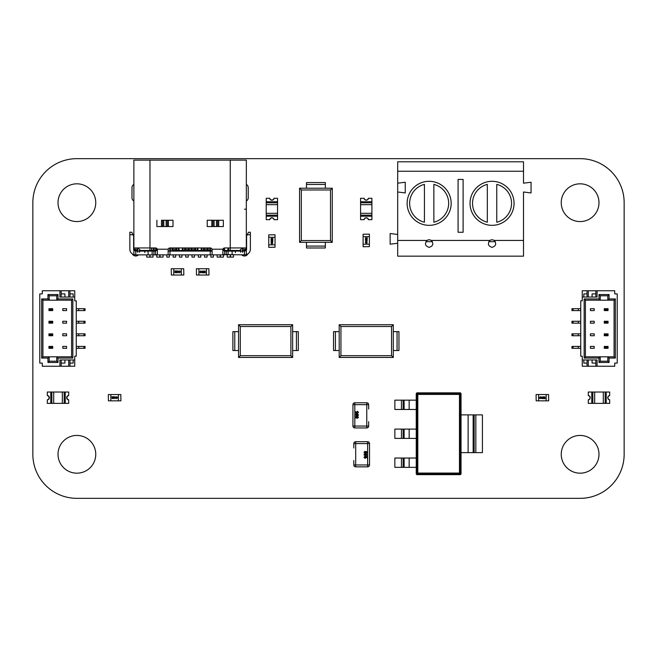 <?xml version="1.0" encoding="UTF-8"?>
<svg xmlns="http://www.w3.org/2000/svg" width="657" height="657" viewBox="0 0 657 657"><rect width="100%" height="100%" fill="white"/><g stroke="black" fill="none" stroke-linecap="round" stroke-linejoin="round"><path stroke-width="0.99" d="M32.85 454.307L32.85 202.693A44.027 44.027 0 0 1 76.885 158.657L580.115 158.657A44.027 44.027 0 0 1 624.15 202.693L624.15 454.307A44.027 44.027 0 0 1 580.115 498.343L76.885 498.343A44.027 44.027 0 0 1 32.85 454.307M95.758 454.307A18.872 18.872 0 0 0 67.449 437.964A18.872 18.872 0 0 0 67.449 470.65A18.872 18.872 0 0 0 95.758 454.307M132.386 253.922A3.778 3.778 0 0 0 138.463 254.859M139.539 252.231L139.539 249.578M133.872 235.124A3.778 3.778 0 0 0 133.363 235.477M95.758 202.693A18.872 18.872 0 0 0 67.449 186.35A18.872 18.872 0 0 0 67.449 219.036A18.872 18.872 0 0 0 95.758 202.693M133.872 184.42A3.778 3.778 0 0 0 131.983 187.688L131.983 197.757A3.778 3.778 0 0 0 133.872 201.026M240.684 249.578L240.684 252.231M241.751 254.859A3.778 3.778 0 0 0 247.829 253.922M246.86 235.477A3.778 3.778 0 0 0 246.35 235.124M598.987 454.307A18.872 18.872 0 0 0 570.678 437.964A18.872 18.872 0 0 0 570.678 470.65A18.872 18.872 0 0 0 598.987 454.307M598.987 202.693A18.872 18.872 0 0 0 570.678 186.35A18.872 18.872 0 0 0 570.678 219.036A18.872 18.872 0 0 0 598.987 202.693M246.35 201.017A3.778 3.778 0 0 0 248.231 197.757L248.231 187.688A3.778 3.778 0 0 0 246.35 184.42M536.079 394.553L536.178 400.844L536.079 394.553M538.6 394.553L538.6 400.844L546.148 400.844L546.148 394.553L536.178 394.553M539.225 394.553L536.334 394.553M538.6 400.844L536.178 400.844M548.661 400.844L548.57 394.553L548.661 400.844M546.148 400.844L548.57 400.844M546.148 394.553L548.57 394.553M545.515 394.553L548.414 394.553M540.194 396.754L540.801 397.707L540.194 398.659L539.594 397.707L540.448 396.803M543.922 397.288L544.53 396.754L545.105 397.271L544.21 398.397L545.129 398.643L543.897 398.643L544.867 397.271L543.922 397.288L544.53 396.754L545.105 397.271L544.579 398.043M542.009 397.937L542.009 398.643L540.949 398.183L541.844 396.779L542.009 397.937M543.101 396.754L543.7 397.707L543.101 398.659L542.493 397.707L543.347 396.803M540.801 397.707L540.194 398.659M539.775 398.479L539.602 397.452M543.897 398.643L544.357 397.937M543.7 397.707L543.101 398.659M542.674 398.479L542.51 397.452M539.832 397.707L540.194 396.968L540.555 397.707L540.194 398.446L540.194 396.968M542.739 397.707L543.093 396.968L543.462 397.707L543.101 398.446L543.093 396.968M541.77 397.255L541.77 397.937L541.245 397.937L541.77 397.255M120.921 400.836L120.822 394.545L120.921 400.836M118.4 400.836L118.4 394.545L110.852 394.545L110.852 400.836L120.822 400.836M117.775 400.836L120.666 400.836M118.4 394.545L120.822 394.545M108.339 394.545L108.43 400.836L108.339 394.545M110.852 394.545L108.43 394.545M110.852 400.836L108.43 400.836M111.485 400.836L108.586 400.836M116.806 398.635L116.199 397.682L116.806 396.729L117.406 397.682L116.552 398.585M113.078 398.109L112.47 398.635L111.895 398.117L112.79 396.992L111.871 396.754L113.103 396.754L112.133 398.117L113.078 398.109L112.47 398.635L111.895 398.117L112.421 397.345M114.991 397.452L114.991 396.754L116.051 397.214L115.156 398.61L114.991 397.452M113.899 398.635L113.3 397.682L113.899 396.729L114.507 397.682L113.653 398.585M116.199 397.682L116.806 396.729M117.225 396.91L117.398 397.937M113.103 396.754L112.643 397.46M113.3 397.682L113.899 396.729M114.326 396.91L114.49 397.937M117.168 397.682L116.806 398.421L116.445 397.682L116.806 396.943L116.806 398.421M114.261 397.682L113.907 398.421L113.538 397.682L113.899 396.943L113.907 398.421M115.23 398.134L115.23 397.452L115.755 397.452L115.23 398.134M363.099 246.728L369.39 246.63L363.099 246.728M363.099 244.207L369.39 244.207L369.39 236.66L363.099 236.66L363.099 246.63M363.099 243.583L363.099 246.474M369.39 244.207L369.39 246.63M369.39 234.147L363.099 234.237L369.39 234.147M369.39 236.66L369.39 234.237M363.099 236.66L363.099 234.237M363.099 237.292L363.099 234.393M365.3 242.614L366.253 242.006L367.214 242.614L366.253 243.221L365.349 242.367M365.834 238.885L365.3 238.286L365.818 237.703L366.943 238.598L367.189 237.678L367.189 238.91L365.826 237.941L365.834 238.885L365.3 238.286L365.818 237.703L366.598 238.228M366.483 240.799L367.189 240.799L366.729 241.866L365.325 240.971L366.483 240.799M365.3 239.706L366.253 239.107L367.214 239.706L366.253 240.314L365.349 239.46M366.253 242.006L367.214 242.614M367.033 243.033L365.998 243.205M367.189 238.91L366.483 238.45M366.253 239.107L367.214 239.706M367.033 240.133L365.998 240.306M366.253 242.975L365.514 242.614L366.253 242.252L366.992 242.614L366.253 242.975L365.514 242.614M366.253 240.076L365.514 239.715L366.253 239.345L366.992 239.706L366.253 240.076L365.514 239.715M365.809 241.037L366.483 241.037L366.483 241.562L365.809 241.037M268.746 247.352L275.028 247.262L268.746 247.352M268.746 244.839L275.028 244.839L275.028 237.292L268.746 237.292L268.746 247.262M268.746 244.207L268.746 247.106M275.028 244.839L275.028 247.262M275.028 234.771L268.746 234.869L275.028 234.771M275.028 237.292L275.028 234.869M268.746 237.292L268.746 234.869M268.746 237.916L268.746 235.025M270.947 243.246L271.899 242.638L272.852 243.246L271.899 243.846L270.996 242.991M271.472 239.518L270.947 238.91L271.464 238.335L272.589 239.23L272.827 238.31L272.827 239.542L271.464 238.573L271.472 239.518L270.947 238.91L271.464 238.335L272.236 238.852M272.129 241.431L272.827 241.431L272.368 242.49L270.971 241.595L272.129 241.431M270.947 240.339L271.899 239.731L272.852 240.339L271.899 240.947L270.996 240.092M271.899 242.638L272.852 243.246L271.645 243.837M272.827 239.542L272.121 239.082M271.899 239.731L272.852 240.339M272.671 240.758L271.645 240.93M271.899 243.607L271.16 243.246L271.899 242.876L272.639 243.246L271.16 243.246M271.899 240.7L271.16 240.339L271.899 239.977L272.639 240.339L271.16 240.339M271.448 241.669L272.129 241.669L272.129 242.195L271.448 241.669M603.307 392.032L603.307 403.357L606.222 403.357L588.294 403.357L588.294 399.899A2.226 2.226 0 0 0 588.294 395.498L588.294 392.032L591.752 392.032L591.752 403.357L594.667 403.357L594.667 392.032L606.222 392.032L606.222 403.357L609.68 403.357L609.68 399.899A2.226 2.226 0 0 1 609.68 395.498L609.68 392.032L606.222 392.032M609.68 399.932A2.267 2.267 0 0 1 609.68 395.465L609.68 395.588A2.143 2.143 0 0 0 609.68 399.801L609.68 399.932M588.294 395.465A2.267 2.267 0 0 1 588.294 399.932L588.294 399.801A2.143 2.143 0 0 0 588.294 395.588L588.294 395.465M591.752 392.032L594.667 392.032M603.307 403.357L594.667 403.357M53.693 403.357L53.693 392.032L50.778 392.032L68.706 392.032L68.706 395.588A2.143 2.143 0 0 0 68.706 399.801L68.706 399.924A2.226 2.226 0 0 1 68.706 395.489A2.267 2.267 0 0 0 68.706 399.924L68.706 403.357L65.248 403.357L65.248 392.032L62.333 392.032L62.333 403.357L50.778 403.357L50.778 392.032L47.32 392.032L47.32 395.489A2.267 2.267 0 0 1 47.32 399.924L47.32 399.801A2.143 2.143 0 0 0 47.32 395.588L47.32 395.465A2.226 2.226 0 0 1 47.32 399.899L47.32 403.357L50.778 403.357M65.248 403.357L62.333 403.357M53.693 392.032L62.333 392.032M360.578 204.664L371.903 204.664L371.903 201.748L371.903 219.676L368.446 219.676A2.226 2.226 0 0 0 364.044 219.676L360.578 219.676L360.578 216.219L371.903 216.219L371.903 213.303L360.578 213.303L360.578 201.748L371.903 201.748L371.903 198.291L368.446 198.291A2.226 2.226 0 0 1 364.044 198.291L360.578 198.291L360.578 201.748M368.478 198.291A2.267 2.267 0 0 1 364.011 198.291L364.134 198.291A2.143 2.143 0 0 0 368.347 198.291L368.478 198.291M364.011 219.676A2.267 2.267 0 0 1 368.478 219.676L368.347 219.676A2.143 2.143 0 0 0 364.134 219.676L364.011 219.676M360.578 216.219L360.578 213.303M371.903 204.664L371.903 213.303M266.225 204.664L277.55 204.664L277.55 201.748L277.55 219.676L274.092 219.676A2.226 2.226 0 0 0 269.682 219.676L266.225 219.676L266.225 216.219L277.55 216.219L277.55 213.303L266.225 213.303L266.225 201.748L277.55 201.748L277.55 198.291L274.092 198.291A2.226 2.226 0 0 1 269.682 198.291L266.225 198.291L266.225 201.748M274.117 198.291A2.267 2.267 0 0 1 269.657 198.291L269.781 198.291A2.143 2.143 0 0 0 273.994 198.291L274.117 198.291M269.657 219.676A2.267 2.267 0 0 1 274.117 219.676L273.994 219.676A2.143 2.143 0 0 0 269.781 219.676L269.657 219.676M266.225 216.219L266.225 213.303M277.55 204.664L277.55 213.303M617.227 294.533L617.227 297.046L617.227 294.533M617.227 362.467L617.227 359.954L617.227 362.467M617.227 348.317L617.227 293.901L614.714 293.901L614.714 290.755L597.098 290.755L597.098 297.046L582.258 297.046L582.258 290.755L614.714 290.755L597.098 290.755L597.098 297.046L582.258 297.046L582.258 290.755L597.098 290.755L595.842 290.755L595.842 297.046L595.842 290.755L588.294 290.755L588.294 297.046L588.294 290.755L587.038 290.755L587.038 297.046L587.038 290.755L582.258 290.755L582.258 300.824L580.747 300.824L580.747 356.176L580.747 300.824L582.258 300.824L582.258 297.046L582.258 300.824L580.747 300.824L580.747 356.176L582.258 356.176L582.258 366.245L597.098 366.245L597.098 359.954L582.258 359.954L582.258 366.245L614.714 366.245L597.098 366.245L597.098 359.954L582.258 359.954L582.258 366.245L614.714 366.245L614.714 363.099L614.714 366.245L614.714 363.099L614.714 366.245L614.714 363.099L617.227 363.099L617.227 293.901L614.714 293.901L614.714 290.755L614.714 293.901L614.714 290.755L614.714 293.901L617.227 293.901L617.227 363.099L614.714 363.099L617.227 363.099L617.227 308.683M580.747 348.317L578.316 348.317L580.747 348.317L578.316 348.317L578.316 346.428L571.943 346.428L571.943 348.317L571.943 346.428L573.068 346.428L571.943 346.428L571.943 348.317L573.068 348.317L573.068 346.428L578.316 346.428L573.068 346.428L573.068 348.317L571.943 348.317L573.068 348.317L573.068 346.428M578.316 348.317L573.068 348.317L578.316 348.317L578.316 346.428L578.316 348.317L573.068 348.317M580.747 335.735L578.316 335.735L580.747 335.735L578.316 335.735L578.316 333.846L571.943 333.846L571.943 335.735L571.943 333.846L573.068 333.846L571.943 333.846L571.943 335.735L573.068 335.735L573.068 333.846L578.316 333.846L573.068 333.846L573.068 335.735L571.943 335.735L573.068 335.735L573.068 333.846M578.316 335.735L573.068 335.735L578.316 335.735L578.316 333.846L578.316 335.735L573.068 335.735M580.747 323.154L578.316 323.154L580.747 323.154L578.316 323.154L578.316 321.265L571.943 321.265L571.943 323.154L571.943 321.265L573.068 321.265L571.943 321.265L571.943 323.154L573.068 323.154L573.068 321.265L578.316 321.265L573.068 321.265L573.068 323.154L571.943 323.154L573.068 323.154L573.068 321.265M578.316 323.154L573.068 323.154L578.316 323.154L578.316 321.265L578.316 323.154L573.068 323.154M580.747 310.572L578.316 310.572L580.747 310.572L578.316 310.572L578.316 308.683L571.943 308.683L571.943 310.572L571.943 308.683L573.068 308.683L571.943 308.683L571.943 310.572L573.068 310.572L573.068 308.683L578.316 308.683L573.068 308.683L573.068 310.572L571.943 310.572L573.068 310.572L573.068 308.683M578.316 310.572L573.068 310.572L578.316 310.572L578.316 308.683L578.316 310.572L573.068 310.572M594.207 321.265L590.429 321.265L590.429 323.154L594.207 323.154L590.429 323.154L590.429 321.265L590.429 323.154L594.207 323.154L590.429 323.154L590.429 321.265L590.429 323.154L594.207 323.154L590.429 323.154L590.429 321.265L594.207 321.265L594.207 323.154L594.207 321.265L590.429 321.265L594.207 321.265L594.207 323.154L594.207 321.265L594.207 323.154L594.207 321.265L590.429 321.265L594.207 321.265L594.207 323.154L594.207 321.265M594.207 333.846L590.429 333.846L590.429 335.735L594.207 335.735L590.429 335.735L590.429 333.846L590.429 335.735L594.207 335.735L590.429 335.735L590.429 333.846L590.429 335.735L594.207 335.735L590.429 335.735L590.429 333.846L594.207 333.846L594.207 335.735L594.207 333.846L590.429 333.846L594.207 333.846L594.207 335.735L594.207 333.846L594.207 335.735L594.207 333.846L590.429 333.846L594.207 333.846L594.207 335.735L594.207 333.846M594.207 346.428L590.429 346.428L590.429 348.317L594.207 348.317L590.429 348.317L590.429 346.428L590.429 348.317L594.207 348.317L590.429 348.317L590.429 346.428L590.429 348.317L594.207 348.317L590.429 348.317L590.429 346.428L594.207 346.428L594.207 348.317L594.207 346.428L590.429 346.428L594.207 346.428L594.207 348.317L594.207 346.428L594.207 348.317L594.207 346.428L590.429 346.428L594.207 346.428L594.207 348.317L594.207 346.428M598.987 298.935L600.243 300.192L598.987 298.935L598.987 294.533L600.243 295.79L600.243 300.192L585.403 300.192L585.403 356.808L600.243 356.808L600.243 361.21L607.799 361.21L607.799 356.808L600.243 356.808L600.243 361.21L598.987 362.467L598.987 358.065L584.147 358.065L584.147 298.935L598.987 298.935L598.987 294.533L609.055 294.533L609.055 298.935L615.346 298.935L615.346 358.065L609.055 358.065L609.055 362.467L598.987 362.467L598.987 358.065L584.147 358.065L584.147 298.935L598.987 298.935L600.243 300.192L607.799 300.192L607.799 295.79L600.243 295.79L600.243 300.192L585.403 300.192L585.403 356.808L584.147 358.065L584.147 298.935L598.987 298.935L598.987 294.533L600.243 295.79L600.243 300.192L607.799 300.192L607.799 295.79L600.243 295.79L600.243 300.192L585.403 300.192L584.147 298.935L585.403 300.192L585.403 356.808L600.243 356.808L598.987 358.065L584.147 358.065L585.403 356.808L584.147 358.065M594.207 308.683L594.207 310.572L590.429 310.572L590.429 308.683L590.429 310.572L594.207 310.572L590.429 310.572L590.429 308.683L590.429 310.572L594.207 310.572L590.429 310.572L590.429 308.683L590.429 310.572L594.207 310.572L594.207 308.683L590.429 308.683L594.207 308.683L594.207 310.572L594.207 308.683L590.429 308.683L594.207 308.683L594.207 310.572L594.207 308.683L590.429 308.683L594.207 308.683L594.207 310.572L594.207 308.683M583.827 363.099L583.827 359.954L583.827 363.099L583.827 359.954L583.827 363.099L587.038 363.099L583.827 363.099L583.827 359.954L583.827 363.099L587.038 363.099M592.072 363.099L592.072 359.954L592.072 363.099L592.072 359.954L592.072 363.099L595.842 363.099L592.072 363.099L592.072 359.954L592.072 363.099L595.842 363.099M588.294 359.954L588.294 366.245M582.258 356.176L580.747 356.176L582.258 356.176L582.258 359.954L582.258 356.176L580.747 356.176L582.258 356.176M595.842 359.954L595.842 366.245M587.038 359.954L587.038 366.245M587.038 293.901L583.827 293.901L583.827 297.046L583.827 293.901L583.827 297.046L583.827 293.901L583.827 297.046L583.827 293.901L587.038 293.901L583.827 293.901M595.842 293.901L592.072 293.901L592.072 297.046L592.072 293.901L592.072 297.046L592.072 293.901L592.072 297.046L592.072 293.901L595.842 293.901L592.072 293.901M614.081 300.192L607.799 300.192L607.799 295.79L600.243 295.79L600.243 300.192L607.799 300.192L609.055 298.935L615.346 298.935L614.081 300.192L607.799 300.192L609.055 298.935L607.799 300.192L614.081 300.192L614.081 356.808L614.081 300.192L615.346 298.935L615.346 358.065L614.081 356.808L614.081 300.192L615.346 298.935L615.346 358.065L609.055 358.065L609.055 362.467L598.987 362.467L598.987 358.065L600.243 356.808L600.243 361.21L607.799 361.21L609.055 362.467L598.987 362.467L600.243 361.21L598.987 362.467M607.799 361.21L607.799 356.808L614.081 356.808L607.799 356.808L609.055 358.065L609.055 362.467L607.799 361.21L607.799 356.808L600.243 356.808L600.243 361.21L607.799 361.21L609.055 362.467M600.243 300.192L600.243 295.79L598.987 294.533L609.055 294.533L607.799 295.79L609.055 294.533L609.055 298.935L615.346 298.935M604.276 346.428L608.045 346.428L608.045 348.317L604.276 348.317L604.276 346.428L604.727 347.857L607.585 347.857L607.585 346.888L604.727 346.888L604.276 348.317L604.276 346.428L608.045 346.428L604.727 346.888L604.727 347.857L608.045 348.317L604.276 348.317L604.276 346.428L604.727 346.888L604.276 346.428L608.045 346.428L608.045 348.317L604.276 348.317L604.727 347.857L604.276 348.317M604.276 308.683L608.045 308.683L608.045 310.572L604.276 310.572L604.276 308.683L604.727 310.112L607.585 310.112L607.585 309.143L604.727 309.143L604.276 310.572L604.276 308.683L608.045 308.683L604.727 309.143L604.727 310.112L608.045 310.572L604.276 310.572L604.276 308.683L604.727 309.143L604.276 308.683L608.045 308.683L608.045 310.572L604.276 310.572L604.727 310.112L604.276 310.572M604.276 321.265L608.045 321.265L608.045 323.154L604.276 323.154L604.276 321.265L604.727 322.694L607.585 322.694L607.585 321.725L604.727 321.725L604.276 323.154L604.276 321.265L608.045 321.265L604.727 321.725L604.727 322.694L608.045 323.154L604.276 323.154L604.276 321.265L604.727 321.725L604.276 321.265L608.045 321.265L608.045 323.154L604.276 323.154L604.727 322.694L604.276 323.154M604.276 333.846L608.045 333.846L608.045 335.735L604.276 335.735L604.276 333.846L604.727 335.275L607.585 335.275L607.585 334.306L604.727 334.306L604.276 335.735L604.276 333.846L608.045 333.846L604.727 334.306L604.727 335.275L608.045 335.735L604.276 335.735L604.276 333.846L604.727 334.306L604.276 333.846L608.045 333.846L608.045 335.735L604.276 335.735L604.727 335.275L604.276 335.735M39.773 362.467L39.773 359.954L39.773 362.467M39.773 294.533L39.773 297.046L39.773 294.533M39.773 308.683L39.773 310.572M76.253 310.572L85.057 310.572L85.057 308.683L83.932 308.683L83.932 310.572M76.253 308.683L78.684 308.683L78.684 310.572M78.684 308.683L83.932 308.683M39.773 321.265L39.773 323.154M76.253 323.154L85.057 323.154L85.057 321.265L83.932 321.265L83.932 323.154M76.253 321.265L78.684 321.265L78.684 323.154M78.684 321.265L83.932 321.265M39.773 333.846L39.773 335.735M76.253 335.735L85.057 335.735L85.057 333.846L83.932 333.846L83.932 335.735M76.253 333.846L78.684 333.846L78.684 335.735M78.684 333.846L83.932 333.846M39.773 346.428L39.773 348.317M76.253 348.317L85.057 348.317L85.057 346.428L83.932 346.428L83.932 348.317M76.253 346.428L78.684 346.428L78.684 348.317M78.684 346.428L83.932 346.428M62.793 335.735L66.571 335.735L66.571 333.846L62.793 333.846L66.571 333.846L66.571 335.735L62.793 335.735L62.793 333.846L62.793 335.735M62.793 323.154L66.571 323.154L66.571 321.265L62.793 321.265L66.571 321.265L66.571 323.154L62.793 323.154L62.793 321.265L62.793 323.154M62.793 310.572L66.571 310.572L66.571 308.683L62.793 308.683L66.571 308.683L66.571 310.572L62.793 310.572L62.793 308.683L62.793 310.572M47.945 298.935L49.201 300.192L42.919 300.192L42.919 356.808L49.201 356.808L49.201 361.21L56.757 361.21L56.757 356.808L71.597 356.808L71.597 300.192L56.757 300.192L56.757 295.79L49.201 295.79L49.201 300.192L56.757 300.192L56.757 295.79L58.013 294.533L58.013 298.935L72.853 298.935L72.853 358.065L58.013 358.065L58.013 362.467L47.945 362.467L47.945 358.065L41.654 358.065L41.654 298.935L47.945 298.935L47.945 294.533L58.013 294.533M62.793 348.317L62.793 346.428L66.571 346.428L66.571 348.317L66.571 346.428L62.793 346.428L62.793 348.317L66.571 348.317L62.793 348.317M74.742 359.954L74.742 356.176L76.253 356.176L76.253 300.824L74.742 300.824L74.742 297.046L59.902 297.046L59.902 290.755L42.286 290.755L42.286 293.901L39.773 293.901L39.773 363.099L42.286 363.099L42.286 366.245L59.902 366.245L59.902 359.954L74.742 359.954L74.742 366.245L59.902 366.245M74.742 297.046L74.742 290.755L59.902 290.755M73.173 293.901L73.173 297.046L73.173 293.901L69.962 293.901M64.928 293.901L64.928 297.046L64.928 293.901L61.158 293.901M68.706 297.046L68.706 290.755M61.158 297.046L61.158 290.755M69.962 297.046L69.962 290.755M69.962 363.099L73.173 363.099L73.173 359.954L73.173 363.099M69.962 359.954L69.962 366.245M68.706 359.954L68.706 366.245M61.158 363.099L64.928 363.099L64.928 359.954L64.928 363.099M61.158 359.954L61.158 366.245M72.853 358.065L71.597 356.808L71.597 300.192L72.853 298.935M58.013 362.467L56.757 361.21L56.757 356.808L49.201 356.808L47.945 358.065M58.013 358.065L56.757 356.808M47.945 362.467L49.201 361.21M56.757 300.192L58.013 298.935M41.654 358.065L42.919 356.808M49.201 295.79L47.945 294.533M41.654 298.935L42.919 300.192M52.724 310.572L48.955 310.572L48.955 308.683L52.724 308.683L52.724 310.572L52.273 309.143L49.415 309.143L49.415 310.112L52.273 310.112M52.273 309.143L52.724 308.683M48.955 310.572L49.415 310.112M49.415 309.143L48.955 308.683M52.724 348.317L48.955 348.317L48.955 346.428L52.724 346.428L52.724 348.317L52.273 346.888L49.415 346.888L49.415 347.857L52.273 347.857M52.273 346.888L52.724 346.428M48.955 348.317L49.415 347.857M49.415 346.888L48.955 346.428M52.724 335.735L48.955 335.735L48.955 333.846L52.724 333.846L52.724 335.735L52.273 334.306L49.415 334.306L49.415 335.275L52.273 335.275M52.273 334.306L52.724 333.846M48.955 335.735L49.415 335.275M49.415 334.306L48.955 333.846M52.724 323.154L48.955 323.154L48.955 321.265L52.724 321.265L52.724 323.154L52.273 321.725L49.415 321.725L49.415 322.694L52.273 322.694M52.273 321.725L52.724 321.265M48.955 323.154L49.415 322.694M49.415 321.725L48.955 321.265M196.402 268.738L196.492 275.028L196.402 268.738M198.915 268.738L198.915 275.028L206.462 275.028L206.462 268.738L196.492 268.738M199.547 268.738L196.648 268.738M198.915 275.028L196.492 275.028M208.983 275.028L208.885 268.738L208.983 275.028M206.462 275.028L208.885 275.028M206.462 268.738L208.885 268.738M205.838 268.738L208.729 268.738M200.516 270.947L201.116 271.899L200.516 272.852L199.909 271.899L200.763 270.996M204.237 271.472L204.844 270.947L205.427 271.464L204.524 272.589L205.444 272.827L204.212 272.827L205.181 271.464L204.237 271.472L204.844 270.947L205.427 271.464L204.902 272.236M202.323 272.129L202.323 272.827L201.264 272.368L202.159 270.971L202.323 272.129M203.415 270.947L204.023 271.899L203.415 272.852L202.808 271.899L203.662 270.996M201.116 271.899L200.516 272.852M200.089 272.671L199.917 271.645M204.212 272.827L204.672 272.121M202.997 272.671L202.824 271.645M200.147 271.899L200.508 271.16L200.878 271.899L200.516 272.639L200.508 271.16M203.054 271.899L203.415 271.16L203.777 271.899L203.415 272.639L203.415 271.16M202.085 271.448L202.085 272.129L201.559 272.129L202.085 271.448M183.82 275.028L183.73 268.738L183.82 275.028M181.307 275.028L181.307 268.738L173.76 268.738L173.76 275.028L183.73 275.028M180.675 275.028L183.574 275.028M181.307 268.738L183.73 268.738M171.239 268.738L171.337 275.028L171.239 268.738M173.76 268.738L171.337 268.738M173.76 275.028L171.337 275.028M174.384 275.028L171.493 275.028M179.706 272.827L179.106 271.875L179.706 270.914L180.314 271.875L179.46 272.778M175.986 272.294L175.378 272.827L174.795 272.31L175.698 271.185L174.77 270.939L176.01 270.939L175.041 272.302L175.986 272.294L175.378 272.827L174.795 272.31L175.32 271.53M177.891 271.645L177.891 270.939L178.959 271.398L178.063 272.803L177.891 271.645M176.807 272.827L176.199 271.875L176.807 270.914L177.415 271.875L176.561 272.778M179.106 271.875L179.706 270.914M180.133 271.103L180.305 272.129M176.01 270.939L175.55 271.645M176.199 271.875L176.807 270.914M177.226 271.103L177.398 272.129M180.075 271.875L179.714 272.614L179.345 271.875L179.706 271.136L179.714 272.614M176.446 271.875L176.807 271.136L177.061 272.483L176.446 271.875L176.807 271.136M178.137 272.327L178.137 271.645L178.663 271.645L178.137 272.327M177.168 271.875L176.807 272.614M461.033 452.624L461.033 393.494L460.409 392.861L416.875 392.861L416.242 393.494L416.242 474.009L416.875 474.641L460.409 474.641L461.033 474.009L461.033 452.624L468.121 452.624L468.121 414.879L473.163 414.879L473.163 452.624L468.121 452.624M394.857 429.095L394.857 438.408L401.452 438.408L401.452 429.095L394.857 429.095M401.452 429.095L409.155 429.095L409.155 438.408L404.112 438.408L404.112 429.095M403.135 429.095L403.135 438.408L404.112 438.408M416.242 429.095L409.155 429.095M416.242 438.408L409.155 438.408M403.135 438.408L401.452 438.408M394.857 400.162L394.857 409.467L401.452 409.467L401.452 400.162L394.857 400.162M401.452 400.162L409.155 400.162L409.155 409.467L404.112 409.467L404.112 400.162M403.135 400.162L403.135 409.467L404.112 409.467M416.242 400.162L409.155 400.162M416.242 409.467L409.155 409.467M403.135 409.467L401.452 409.467M394.857 458.036L394.857 467.341L401.452 467.341L401.452 458.036L394.857 458.036M401.452 458.036L409.155 458.036L409.155 467.341L404.112 467.341L404.112 458.036M403.135 458.036L403.135 467.341L404.112 467.341M416.242 458.036L409.155 458.036M416.242 467.341L409.155 467.341M403.135 467.341L401.452 467.341M461.033 414.879L468.121 414.879M474.14 452.624L474.14 414.879L475.824 414.879L475.824 452.624L473.163 452.624M474.14 414.879L473.163 414.879M475.824 414.879L482.419 414.879L482.419 452.624L475.824 452.624M290.895 326.496L240.298 326.496L240.298 355.667L290.895 355.667L292.644 357.433L238.548 357.433L238.548 324.722L292.644 324.722L290.895 326.496L290.895 355.667M240.298 326.496L238.548 324.722M240.298 355.667L238.548 357.433M292.644 324.722L292.644 357.433M238.548 350.518L232.882 350.518L232.882 331.645L238.548 331.645M292.644 331.645L298.303 331.645L298.303 350.518L292.644 350.518M232.882 350.518L232.882 331.645M340.942 355.667L391.539 355.667L391.539 326.496L340.942 326.496L339.193 324.73L393.297 324.73L393.297 357.433L339.193 357.433L340.942 355.667L340.942 326.496M391.539 355.667L393.297 357.433M391.539 326.496L393.297 324.73M339.193 357.433L339.193 324.73M393.297 331.645L398.955 331.645L398.955 350.518L393.297 350.518M339.193 350.518L333.534 350.518L333.534 331.645L339.193 331.645M523.506 240.437L523.506 192L531.053 192.944L531.053 182.244L523.506 183.188L523.506 161.803L397.69 161.803L397.69 256.156L523.506 256.156L523.506 240.437L494.138 240.437C496.741 243.739 496.043 246.038 492.052 247.352C488.052 246.038 487.354 243.739 489.966 240.437A3.778 3.778 0 0 1 494.138 240.437M397.69 192L405.246 192.944L405.246 182.244L397.69 183.188M397.69 240.437L427.058 240.437A3.778 3.778 0 0 1 431.23 240.437L489.966 240.437M523.506 171.239L397.69 171.239M470.034 203.317A22.018 22.018 0 0 1 503.057 184.256A22.018 22.018 0 0 1 503.057 222.386A22.018 22.018 0 0 1 470.034 203.317M407.126 203.317A22.018 22.018 0 0 1 440.157 184.256A22.018 22.018 0 0 1 440.157 222.386A22.018 22.018 0 0 1 407.126 203.317M458.085 179.418L463.111 179.418L463.111 232.258L458.085 232.258L458.085 179.418M431.23 240.437C433.842 243.739 433.144 246.038 429.144 247.352C425.153 246.038 424.455 243.739 427.058 240.437M397.69 234.459L390.143 233.514L390.143 244.207L397.69 243.262M432.413 241.694L425.876 241.694M495.321 241.694L488.783 241.694M433.866 184.395L433.866 222.238A19.496 19.496 0 0 0 433.866 184.395M424.43 222.238L424.43 184.395A19.496 19.496 0 0 0 424.43 222.238M424.43 181.817A22.018 22.018 0 0 1 433.866 181.817M496.766 184.395L496.766 222.238A19.496 19.496 0 0 0 496.766 184.395M487.33 222.238L487.33 184.395A19.496 19.496 0 0 0 487.33 222.238M176.774 247.944L176.774 250.457L176.019 250.457L176.019 249.2L172.75 249.2L172.75 250.457L171.994 250.457L171.994 247.944M212.129 249.832L212.129 254.859L168.093 254.859L168.2 249.2A1.889 1.889 180 0 1 169.982 247.944L210.24 247.944A1.889 1.889 180 0 1 212.022 249.2L222.928 249.2L222.822 249.832L224.71 251.089L244.716 251.089L246.35 250.145L246.35 254.62L244.716 254.859L222.822 254.538L222.928 249.2A1.889 1.889 180 0 1 224.71 247.944L230.246 247.944L228.644 247.944L228.644 250.457L239.805 250.457L242.326 247.944L230.246 247.944L246.153 247.944L246.326 248.592L244.461 250.457L246.35 248.568L246.35 250.145A1.889 1.889 180 0 0 246.597 249.2L246.597 235.986L247.229 234.73L250.374 234.73L250.374 249.2A5.658 5.658 180 0 1 246.35 254.62M224.218 251.089L224.71 251.089L224.71 254.859L212.129 254.859M161.499 226.55L161.499 220.267L173.005 220.267L168.397 220.267L168.397 226.55M245.718 249.2L242.573 249.2L242.318 247.944L246.153 247.944L230.246 247.944L230.246 160.127L133.872 160.127L133.872 248.568L135.761 250.457L137.65 250.457L135.761 250.457L133.897 248.592L134.069 247.944L155.512 247.944A1.889 1.889 180 0 1 157.294 249.2L156.399 249.2L156.399 250.457L157.335 250.457L144.819 250.457L144.819 252.6M230.246 160.127L246.35 160.127L246.326 248.592M167.28 220.267L167.28 226.55L166.131 226.55L166.131 220.267L168.397 220.267M183.065 247.944L183.065 250.457L184.576 250.457L184.576 247.944M133.897 248.592L133.872 250.145L135.514 251.089L153.902 251.089L153.902 254.859L155.512 254.859L155.512 251.089L153.902 251.089M155.512 251.089L157.401 249.832L157.401 254.538L155.512 254.859L168.093 254.859L155.512 254.859M248.428 232.323L250.374 232.217L250.374 234.73M248.486 232.217L247.229 234.73M149.977 160.127L149.977 247.944L151.586 247.944L151.586 250.457L140.417 250.457L137.904 247.944L149.977 247.944L137.913 247.944L137.658 249.2L134.504 249.2M210.495 247.96L210.495 250.457L212.129 250.457L171.994 250.457M169.728 247.96L169.728 250.457M224.522 247.952L224.522 250.457L223.766 250.457L223.766 248.198L223.766 249.2L222.928 249.2M153.902 254.859L135.761 254.859L135.761 251.089L135.761 254.859L133.872 254.62L133.872 250.145A1.889 1.889 180 0 1 133.626 249.2L133.626 235.986L131.794 232.323M133.872 204.163L133.872 235.362M173.005 220.267L173.005 226.55L156.892 226.55L156.892 220.267M207.218 220.267L223.331 220.267L223.331 226.55L207.218 226.55L207.218 220.267L223.331 220.267M178.285 247.944L178.285 250.457L183.065 250.457M227.889 247.944L227.889 250.457L228.644 250.457M176.019 249.2L176.019 247.944M133.626 245.012A1.889 1.889 180 0 1 133.872 245.956L133.626 237.629M137.65 252.345L137.658 249.2M246.597 245.012A1.889 1.889 -0 0 0 246.35 245.956M244.461 252.345L244.461 250.457L242.573 250.457L242.573 252.345M157.401 249.832L157.294 249.2L157.401 249.832M189.356 247.944L189.356 250.457L188.6 250.457L188.6 249.2L185.331 249.2L185.331 247.944M188.6 249.2L188.6 247.944M161.499 220.267L166.131 220.267M154.132 247.944L154.132 250.457L155.643 250.457L155.643 247.944M176.774 250.457L178.285 250.457M185.331 249.2L185.331 250.457L184.576 250.457M224.522 250.457L227.889 250.457M204.204 250.457L207.472 250.457L207.472 249.2L204.204 249.2L204.204 250.457L203.448 250.457L203.448 247.944M195.646 247.944L195.646 250.457L194.891 250.457L194.891 249.2L191.622 249.2L191.622 247.944M194.891 249.2L194.891 247.944M157.294 249.2L168.2 249.2L168.093 249.832M242.573 249.2L242.573 250.457L244.461 250.457M151.586 250.457L151.964 247.944M217.607 220.267L217.607 226.55L216.457 226.55L216.457 220.267M207.472 249.2L207.472 247.944M170.483 247.944L170.483 250.457M179.041 247.944L179.041 250.457M182.309 247.944L182.309 250.457M208.228 247.944L208.228 250.457L210.495 250.457M209.739 247.944L209.739 250.457M197.157 247.944L197.157 250.457L203.448 250.457M201.182 247.944L201.182 250.457M197.913 247.944L197.913 250.457M133.872 197.494L133.872 199.252M168.093 251.089L212.129 251.089M195.646 250.457L197.157 250.457M133.872 235.986L133.872 237.629M133.872 160.127L133.872 187.968M133.872 254.62A5.658 5.658 180 0 1 129.848 249.2L129.848 232.217L131.737 232.217M156.399 250.457L155.643 250.457M151.964 250.457L153.377 250.457L153.377 247.944M185.331 250.457L188.6 250.457M214.092 220.267L214.092 226.55L212.942 226.55L212.942 220.267M204.204 249.2L204.204 247.944M156.399 249.2L156.399 248.157M244.461 209.189L246.35 209.189M235.403 252.6L235.403 250.457L223.766 250.457M208.228 250.457L207.472 250.457M191.622 249.2L191.622 250.457L194.891 250.457M191.622 250.457L190.867 250.457L190.867 247.944M189.356 250.457L190.867 250.457M172.75 250.457L176.019 250.457M153.377 250.457L154.132 250.457M137.913 247.944L134.069 247.944L137.913 247.944M244.461 254.859L244.461 251.089M201.937 247.944L201.937 250.457M172.75 249.2L172.75 247.944M163.765 220.267L163.765 226.55L162.616 226.55L162.616 220.267M163.059 254.859L163.059 257.101L160.045 257.101L160.045 254.859M146.708 254.859L146.708 257.101L149.853 257.101L149.853 254.859M185.709 254.859L185.709 257.101L188.222 257.101L188.222 254.859M207.095 254.859L207.095 257.101L204.582 257.101L204.582 254.859M233.514 254.859L233.514 257.101L230.5 257.101L230.5 254.859M175.641 254.859L175.641 257.101L173.128 257.101L173.128 254.859M220.177 254.859L220.177 257.101L217.163 257.101L217.163 254.859M150.042 254.859L150.042 257.101L152.999 257.101L152.999 254.859M210.872 254.859L210.872 257.101L213.385 257.101L213.385 254.859M230.246 254.859L230.246 257.101L227.223 257.101L227.223 254.859M179.418 254.859L179.418 257.101L181.932 257.101L181.932 254.859M194.513 254.859L194.513 257.101L192 257.101L192 254.859M166.837 254.859L166.837 257.101L169.35 257.101L169.35 254.859M156.768 254.859L156.768 257.101L159.791 257.101L159.791 254.859M198.291 254.859L198.291 257.101L200.804 257.101L200.804 254.859M223.454 254.859L223.454 257.101L220.432 257.101L220.432 254.859M330.504 240.569L330.504 189.972L301.333 189.972L301.333 240.569L299.567 242.318L299.567 188.222L332.278 188.222L332.278 242.318L330.504 240.569L301.333 240.569M330.504 189.972L332.278 188.222M301.333 189.972L299.567 188.222M332.278 242.318L299.567 242.318M306.482 188.222L306.482 182.564L325.355 182.564L325.355 188.222M325.355 242.318L325.355 247.985L306.482 247.985L306.482 242.318M368.659 409.073L368.659 404.663A1.889 1.889 90 0 0 366.77 402.782L354.821 402.782L354.821 404.663L352.932 404.663A1.889 1.889 -90 0 1 354.821 402.782A1.889 1.889 90 0 0 352.932 404.663L352.932 426.056A1.889 1.889 90 0 0 354.821 427.945A1.889 1.889 -90 0 1 352.932 426.056L366.77 426.056L366.77 404.663L354.821 404.663L354.821 427.945L366.77 427.945A1.889 1.889 90 0 0 368.659 426.056L366.77 426.056L366.77 427.945M368.659 421.654L368.659 426.056M356.02 417.762L356.488 417.261L356.037 416.768L355.577 417.261L356.02 417.762M357.482 418.295L356.661 417.688L356.02 418.172L355.207 417.269L356.028 416.349L356.661 416.834L357.49 416.226L358.476 417.261L357.482 418.295M357.474 417.885L358.106 417.261L357.49 416.645L356.858 417.269L357.474 417.885M358.164 415.495L356.841 415.815L355.207 414.781L356.841 413.738L358.476 414.781L358.164 415.495M356.841 415.396L358.106 414.781L356.841 414.156L355.577 414.781L356.841 415.396M358.476 412.325L357.564 413.327L358.106 412.317L357.351 411.668L356.652 412.317L356.899 413.286L355.248 412.957L355.248 411.422L355.659 412.612L356.496 412.777L356.283 412.202L357.326 411.257L358.476 412.325M353.803 460.557L353.803 464.967A1.889 1.889 -90 0 0 355.692 466.848L367.641 466.848L367.641 464.967L369.53 464.967A1.889 1.889 90 0 1 367.641 466.848A1.889 1.889 -90 0 0 369.53 464.967L369.53 443.574A1.889 1.889 -90 0 0 367.641 441.693A1.889 1.889 90 0 1 369.53 443.574L355.692 443.574L355.692 464.967L367.641 464.967L367.641 441.693L355.692 441.693A1.889 1.889 -90 0 0 353.803 443.574L355.692 443.574L355.692 441.693M353.803 447.984L353.803 443.574M366.442 451.868L365.974 452.369L366.417 452.862L366.885 452.369L366.442 451.868M364.98 451.334L365.801 451.942L366.442 451.458L367.255 452.361L366.434 453.281L365.801 452.796L364.964 453.404L363.986 452.369L364.98 451.334M364.988 451.745L364.356 452.369L364.972 452.985L365.596 452.361L364.988 451.745M364.298 454.135L365.62 453.815L367.255 454.849L365.62 455.892L363.986 454.849L364.298 454.135M365.62 454.233L364.356 454.849L365.62 455.473L366.885 454.849L365.62 454.233M363.986 457.305L364.898 456.303L364.356 457.313L365.111 457.962L365.809 457.313L365.555 456.344L367.214 456.672L367.214 458.208L366.803 457.017L365.965 456.853L366.179 457.428L365.136 458.372L363.986 457.305M580.747 346.428L578.316 346.428M617.227 333.846L617.227 310.572M580.747 333.846L578.316 333.846M617.227 323.154L617.227 321.265M580.747 321.265L578.316 321.265M580.747 308.683L578.316 308.683M617.227 346.428L617.227 335.735M597.098 290.755L597.098 297.046L582.258 297.046M582.258 359.954L597.098 359.954L597.098 366.245M587.038 297.046L587.038 290.755M588.294 297.046L588.294 290.755M595.842 297.046L595.842 290.755M584.147 298.935L585.403 300.192L585.403 356.808L585.403 300.192L585.403 356.808L600.243 356.808L598.987 358.065M598.987 294.533L609.055 294.533L607.799 295.79M609.055 294.533L609.055 298.935M600.243 356.808L600.243 361.21L600.243 356.808L607.799 356.808L609.055 358.065L607.799 356.808L614.081 356.808L615.346 358.065L614.081 356.808M615.346 358.065L609.055 358.065M604.727 347.857L607.585 347.857L608.045 346.428L608.045 348.317L608.045 346.428L604.727 346.888M607.585 347.857L608.045 348.317L607.585 346.888M608.045 346.428L608.045 348.317M604.727 310.112L607.585 310.112L608.045 308.683L608.045 310.572L608.045 308.683L604.727 309.143M607.585 310.112L608.045 310.572L607.585 309.143M608.045 308.683L608.045 310.572M604.727 322.694L607.585 322.694L608.045 321.265L608.045 323.154L608.045 321.265L604.727 321.725M607.585 322.694L608.045 323.154L607.585 321.725M608.045 321.265L608.045 323.154M604.727 335.275L607.585 335.275L608.045 333.846L608.045 335.735L608.045 333.846L604.727 334.306M607.585 335.275L608.045 335.735L607.585 334.306M608.045 333.846L608.045 335.735M605.171 403.357L605.171 392.032M592.811 392.032L592.811 403.357M51.829 392.032L51.829 403.357M64.189 403.357L64.189 392.032M371.903 202.799L360.578 202.799M360.578 215.159L371.903 215.159M277.55 202.799L266.225 202.799M266.225 215.159L277.55 215.159M460.409 474.641L459.465 473.697L417.811 473.697L416.875 474.641M461.033 393.494L460.089 394.43L460.089 473.073L461.033 474.009M416.875 392.861L417.811 393.806L459.465 393.806L460.409 392.861M416.242 474.009L417.187 473.073L417.187 394.43L416.242 393.494M417.811 394.43L417.811 473.073L459.465 473.073L459.465 394.43L417.187 394.43A0.632 0.624 135 0 1 417.811 393.806L417.811 394.43M417.187 473.073A0.632 0.624 45 0 0 417.811 473.697L417.811 473.073L417.187 473.073M459.465 393.806L459.465 394.43L460.089 394.43A0.632 0.624 -135 0 0 459.465 393.806M459.465 473.073L459.465 473.697A0.632 0.624 135 0 0 460.089 473.073L459.465 473.073M234.771 350.518L234.771 331.645M296.414 331.645L296.414 350.518M397.066 331.645L397.066 350.518M335.423 350.518L335.423 331.645M226.328 254.859L226.328 251.089M148.096 254.859L148.096 251.089M211.825 226.55L211.825 220.267M230.246 247.944L230.246 250.457M152.128 254.859L152.128 251.089M149.977 250.457L149.977 247.944M169.982 254.859L169.982 251.089M210.24 254.859L210.24 251.089M218.724 220.267L218.724 226.55M132.993 234.73L129.848 234.73M228.094 251.089L228.094 254.859M232.126 254.859L232.126 251.089M306.482 184.445L325.355 184.445M325.355 246.096L306.482 246.096M368.659 404.663L366.77 404.663L366.77 402.782M352.932 421.654L352.932 409.073M353.803 464.967L355.692 464.967L355.692 466.848M369.53 447.984L369.53 460.557"/></g></svg>

